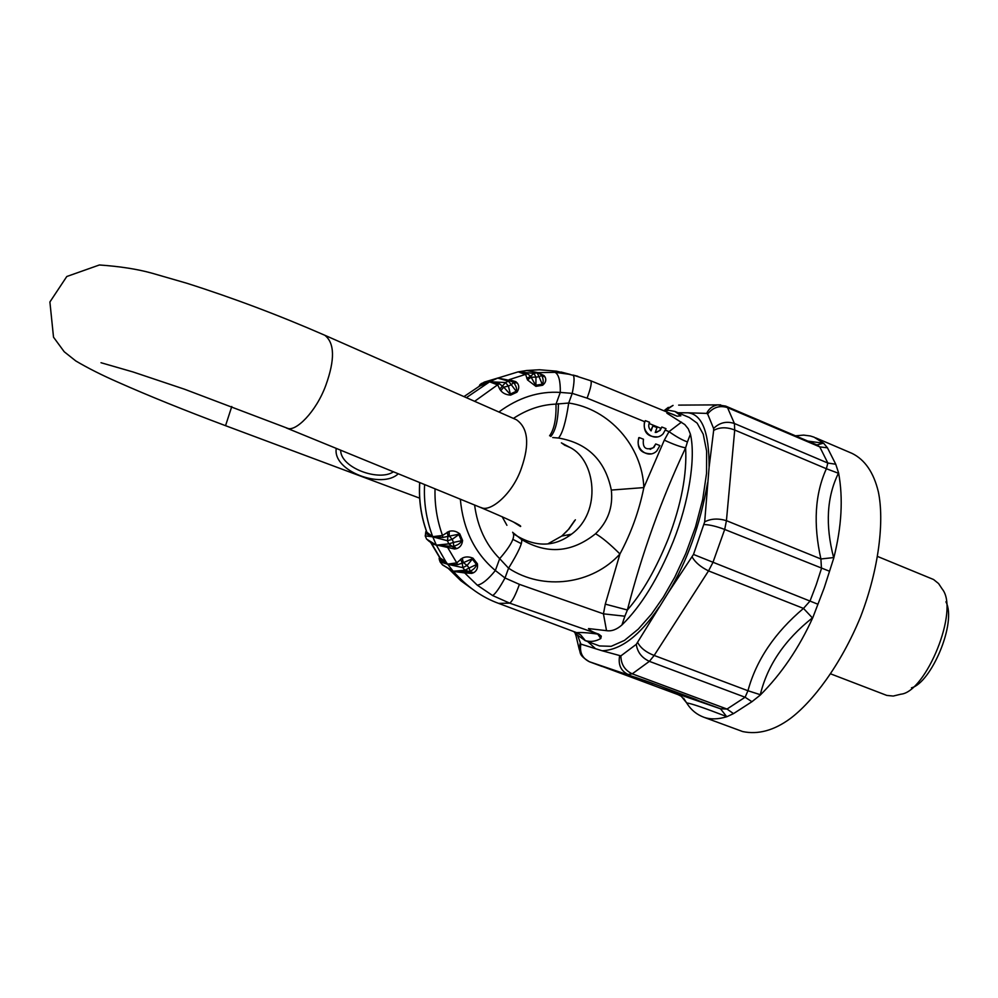 <?xml version="1.0" encoding="UTF-8"?>
<svg xmlns="http://www.w3.org/2000/svg" width="998" height="998" viewBox="0 0 998 998"><rect width="100%" height="100%" fill="white"/><g stroke="black" fill="none" stroke-linecap="round" stroke-linejoin="round"><path stroke-width="1.5" d="M945.917 601.819C957.107 622.69 931.059 682.857 911.473 687.822M877.778 556.547L933.567 579.514L938.582 583.556L942.224 589.045C959.764 610.177 925.795 692.138 900.882 694.196L893.235 696.055L886.81 695.419L830.823 673.924M815.615 437.823L852.043 453.379C864.929 459.716 873.687 472.503 878.327 491.74C884.328 520.045 879.375 568.049 860.538 616.951C840.628 665.279 812.547 701.918 790.154 718.66C773.949 730.486 758.131 734.79 742.674 731.559L703.952 717.288C710.539 719.595 718.211 719.383 726.943 716.676L733.505 713.62L751.931 701.706L760.189 695.144C781.471 673.887 799.024 648.014 812.834 617.55L824.223 587.822L833.754 558.094C841.676 526.744 843.285 498.339 838.582 472.877L835.75 464.232L827.467 447.84L823.662 443.262L814.094 437.174L810.276 435.964L803.664 435.103L795.481 435.814M659.291 687.684L701.07 701.744L695.257 699.199L649.274 682.121L600.484 665.753L678.116 694.658L681.285 696.28L686.886 703.016C690.604 703.266 703.84 707.769 726.594 716.539L720.481 708.78L727.018 709.054L745.094 697.24L747.951 690.741L760.301 694.695C767.362 665.417 784.727 639.818 812.409 617.899L803.49 608.406L810.014 601.046L816.189 584.853L821.466 568.523L820.905 558.967L833.629 557.583C825.184 525.048 826.781 496.942 838.42 473.252L826.381 468.736L827.841 463.047L819.77 446.879L816.925 444.946L823.288 443.199L807.893 441.104M686.749 703.004L681.285 696.28L678.116 694.658M446.418 545.931L452.393 546.455L448.788 543.885L453.479 542.425L452.181 539.382L447.441 540.741L448.788 543.885L436.363 545.145L446.418 545.931L447.628 547.44L454.564 548.987L452.406 546.455L453.641 546.218C457.733 545.12 460.377 543.374 461.563 540.966L458.693 534.242L442.788 537.448L442.501 535.452L432.708 536.662L442.788 537.448M454.564 548.987L456.622 548.638L453.641 546.218L453.479 542.425L462.585 540.467L459.766 533.855L452.181 539.382L449.175 535.776L449.225 531.323L442.501 535.452C437.062 520.357 434.567 504.813 435.041 488.833M456.622 548.638C460.14 547.465 462.124 544.746 462.585 540.467M447.316 532.059L448.002 536.188L447.441 540.741L432.82 536.862M459.766 533.855C456.336 531.173 452.818 530.325 449.225 531.323M527.431 373.776L530.674 376.246L533.93 373.364L535.963 377.169L539.057 376.67L537.136 372.853L533.93 373.364L518.261 371.855L527.431 373.776L509.18 379.652L515.879 381.71L517.301 383.045C519.359 385.802 519.222 388.858 516.902 392.202L510.602 395.133C506.31 394.859 503.054 393.374 500.834 390.68L503.703 387.149L510.04 394.16L516.44 391.191C517.051 388.684 516.116 385.802 513.633 382.546L508.968 380.313L497.703 378.117L518.024 371.892L526.869 370.483L538.134 372.828L526.695 370.507M510.602 395.133L508.406 386.064L511.288 384.729L508.481 381.149L511.076 380.899L513.059 381.91M516.902 392.202L511.288 384.729L513.633 382.546L517.301 383.045M515.866 381.71L513.197 382.022M518.261 371.855L525.697 374.599L527.493 379.914L531.136 377.182L535.589 385.29L542.438 384.18C543.623 381.997 543.399 379.09 541.764 375.485L541.427 374.899M527.493 379.914L535.901 386.351L535.963 377.169L531.136 377.182L530.674 376.246L526.782 378.367M535.901 386.351L542.638 385.265L539.057 376.67L541.764 375.485L545.133 377.082L544.035 375.597L541.378 374.961M542.638 385.265C545.669 382.745 546.492 380.013 545.133 377.082M544.035 375.597L537.922 372.653L526.882 370.483L539.444 369.759L556.447 371.156L573.438 375.385M466.353 397.666L489.606 381.847L480.45 385.727M479.077 386.476L479.976 384.579L484.354 382.084L497.865 378.03L489.619 381.847L499.25 383.656L503.703 387.149L508.406 386.064L505.487 382.533L499.761 389.183L497.765 384.929L489.606 381.847M489.619 381.847L481.323 383.481M463.958 396.605L482.284 384.255L489.769 381.76M482.284 384.255L479.626 386.164M655.723 443.948L653.89 447.491C645.831 450.709 642.363 447.952 643.461 439.207L639.281 437.586C633.955 447.915 648.101 459.903 656.859 450.871L659.903 445.557L655.723 443.948L653.353 447.591L650.16 449.362M639.281 437.586L638.757 437.698C636.587 448.152 640.629 453.529 650.858 453.841M657.308 436.85C647.39 437.062 643.124 431.972 644.508 421.618L645.394 420.657C639.98 431.124 654.551 443.112 663.183 433.718L665.99 428.641L661.824 427.032L660.95 428.342L649.049 423.476M645.394 420.657L649.573 422.279C648.089 425.497 648.588 428.367 651.095 430.887L652.867 425.971L650.721 430.55M656.459 432.408L659.578 430.55L660.95 428.342M652.867 425.971L657.008 427.568L655.237 432.496L660.115 430.437L661.824 427.032M498.888 412.012C518.449 397.553 538.908 391.029 560.29 392.414L556.023 404.115L568.71 403.03C609.329 408.906 642.176 446.193 643.847 487.585L611.325 490.068C613.184 507.134 607.919 521.692 595.557 533.743C571.829 552.705 547.166 554.626 521.542 539.506L513.309 532.907M664.319 440.13C673.338 444.347 680.436 446.917 685.614 447.84L687.435 441.914C682.407 440.168 676.27 436.737 669.009 431.635L664.319 440.13L643.847 487.585C639.144 510.864 631.173 532.982 619.945 553.977C609.903 543.985 601.769 537.248 595.557 533.743M685.614 447.84C661.237 499.686 641.826 553.753 627.393 610.003L605.287 604.127L603.441 613.845L624.86 616.203L627.393 610.003C642.338 592.912 655.985 569.11 668.323 538.621C681.335 504.402 687.098 474.137 685.614 447.84M605.287 604.127L619.945 553.977C592.388 584.479 543.299 591.103 508.568 568.199L499.674 558.655C511.487 545.045 515.804 536.238 512.648 532.246M492.65 595.557L509.691 603.141C512.273 601.432 515.504 595.17 519.409 584.354L505 577.979C499.611 587.884 495.507 593.735 492.65 595.557L477.281 585.177C482.096 584.354 488.122 579.476 495.357 570.507L499.674 558.655C485.864 544.733 477.506 526.857 474.599 505.025M597.814 633.93L509.691 603.141L498.626 603.378L576.632 632.645C581.385 632.283 588.408 632.757 597.715 634.079L598.7 634.129C593.261 632.37 589.868 630.524 588.508 628.578L606.522 630.661C611.574 631.46 616.714 629.563 621.929 624.973C641.227 606.098 658.356 578.191 673.313 541.278C688.608 503.017 696.03 457.808 690.416 434.192L688.271 428.828L684.815 424.574L666.876 413.184C667.363 412.299 670.768 413.297 677.106 416.191L680.873 415.817L674.972 411.463L668.323 410.24L663.857 410.752M567.001 531.086L561.724 536.076L548.176 543.685M521.38 543.698L512.935 539.394M568.186 536.475L567.525 534.94M575.384 519.796L568.673 529.402M565.043 445.432L562.323 443.499M561.387 442.863L570.195 447.566C595.307 459.941 602.405 511.612 571.53 534.155C553.878 547.453 534.629 547.403 513.77 534.005M471.493 588.483L460.901 580.774L448.439 568.536M473.651 572.69L464.918 570.282L453.192 571.23L463.109 571.804L464.669 572.927L471.742 573.388L473.651 572.69C476.757 570.906 478.005 567.937 477.406 563.783L473.052 558.219C469.072 556.535 465.48 556.51 462.249 558.156L456.76 562.86L447.628 547.44L431.897 543.96L440.193 558.094L445.832 561.662L447.715 564.294L462.835 567.637L464.918 570.282L469.085 568.012L467.089 565.467L462.835 567.637L462.261 563.146L457.521 564.693L456.76 562.86L447.566 564.12L439.906 557.67M477.406 563.783L476.545 564.506L472.116 558.868L462.261 563.146L460.577 559.179M473.052 558.219L467.089 565.467L463.297 562.548L462.249 558.156M436.363 545.145L445.832 561.662M446.53 567.375L453.192 571.23M442.089 564.406L444.048 565.866M453.142 571.218L442.239 564.594L440.23 562.049L439.681 557.333M441.553 560.776L440.842 559.03L447.678 564.282L441.553 560.776L430.687 542.475L436.425 545.32L432.708 536.662L427.132 534.204L426.221 531.123M447.715 564.294L457.521 564.693M470.17 571.318C473.863 569.359 475.984 567.089 476.545 564.506L469.085 568.012L470.17 571.318M471.755 573.388L469.197 571.729M477.281 585.177L464.669 572.927L453.292 571.392L448.564 568.81M463.109 571.804L468.324 571.842M447.566 564.12L453.292 571.38M498.626 603.378C482.109 597.428 467.002 586.762 453.292 571.392M521.542 539.506C522.815 542.575 518.486 552.131 508.568 568.199L505 577.979L495.357 570.507C474.799 553.279 463.122 529.501 460.328 499.187M552.692 437.536L558.493 438.035C587.622 443.037 605.237 460.39 611.325 490.068M537.386 372.666L555 372.329C558.743 374.337 560.502 381.024 560.29 392.414L572.228 393.374L568.71 403.03C565.891 421.904 562.485 433.569 558.493 438.035M513.409 418.411C527.131 409.392 541.328 404.627 556.023 404.115C556.323 418.948 554.177 429.502 549.574 435.789M644.508 421.618L587.098 398.14L572.228 393.374C574.374 382.658 574.636 376.545 573.014 375.048L577.83 376.296M587.098 398.14C590.828 387.997 592.026 382.197 590.679 380.737L573.002 375.048M555 372.329L570.295 374.437L561.113 372.029M541.44 374.911L538.147 372.828L541.128 374.574M507.308 379.914L497.865 378.03M500.834 390.68L499.761 389.183M426.495 538.92L429.215 541.415M429.901 541.852L430.687 542.475M431.922 544.085L431.535 543.361L433.955 544.347L426.57 539.082L425.31 536.063L426.321 530.886M424.612 484.554C423.601 502.144 426.308 519.509 432.708 536.662L426.795 532.208L426.084 530.025M665.479 430.188L669.009 431.635L681.497 422.117M687.435 441.914L690.416 434.192M624.86 616.203L621.929 624.973M519.409 584.354L603.441 613.845L606.522 630.661M597.715 634.079L600.784 638.52L601.283 636.138L598.7 634.129M576.632 632.645L580.574 634.84L585.327 640.616L580.624 634.853L576.632 632.645L580.674 634.878L585.364 640.629C590.554 642.138 595.694 641.44 600.784 638.52M573.862 631.597L575.996 634.117L585.327 640.616M664.843 411.164L668.323 410.24M584.84 640.466L599.524 645.955L611.175 646.317L624.474 640.392L638.271 629.139L651.507 614.107L663.42 597.029L674.748 577.231L685.776 553.553L695.469 527.044L702.692 499.549L706.534 473.489L706.634 451.171L703.241 434.217L697.153 423.14L689.344 417.513L674.972 411.463M659.042 607.196C639.88 635.551 620.893 650.06 602.106 650.746L620.881 655.886L636.287 644.334L668.286 592.662L693.485 554.451L704.675 521.879L709.104 467.301L713.657 430.425L713.607 428.466L707.632 413.97C713.146 407.271 719.77 405.151 727.53 407.621L725.696 406.099L717.774 404.876L720.693 404.876M707.632 413.97L706.646 413.397C708.867 408.669 712.584 405.837 717.774 404.876L678.652 405.113M706.646 413.397L687.597 412.798C702.056 413.995 709.229 432.146 709.104 467.226M713.657 430.425C719.72 427.069 726.744 426.932 734.715 430.026L734.403 423.489L727.53 407.621L819.77 446.879L827.467 447.84M704.675 521.879C710.9 518.598 718.161 518.187 726.432 520.669L734.715 430.026L826.381 468.736C814.942 493.96 813.12 524.037 820.905 558.967L726.432 520.669L724.698 529.451L829.563 571.255M707.57 482.832C700.147 524.998 687.061 561.587 668.323 592.612M692.125 556.984C695.257 562.41 700.721 567.051 708.53 570.893L712.909 562.51L724.698 529.451C716.552 526.37 709.703 524.723 704.164 524.549M637.685 642.525C640.629 648.039 646.118 652.343 654.164 655.449L708.53 570.893L803.49 608.406C774.772 632.67 756.259 660.115 747.951 690.741L654.164 655.449L649.386 661.35L745.094 697.24L751.931 701.706M619.596 656.098C618.074 664.818 620.906 670.955 628.104 674.486L632.245 673.837L649.386 661.35C641.751 657.807 637.385 652.131 636.287 644.334M640.042 678.927L646.18 681.035M635.052 677.168L656.759 684.902M602.081 650.733L595.519 648.7L587.697 641.527M577.854 636.05L580.861 644.097L595.519 648.7M580.861 644.097C579.451 652.418 582.321 658.306 589.469 661.774L601.944 666.402M589.207 661.674L641.115 679.314M665.691 410.452L673.051 405.4L664.668 410.19L668.323 407.359M687.597 412.798L678.066 412.773M678.74 413.047L680.386 412.748M687.086 703.615C691.265 710.127 696.891 714.68 703.952 717.288M683.618 698.226L686.686 703.004M340.667 450.198C340.468 467.887 379.153 481.772 393.424 471.792M398.227 473.763C382.434 489.419 332.334 471.268 336.264 448.389M700.983 701.544L720.481 708.78L659.391 687.709M432.77 536.862L425.185 535.876M497.703 378.117L508.481 381.149L505.487 382.533L489.818 381.76M451.358 546.43L449.574 543.81M447.678 564.282L440.081 561.837M441.902 559.354L441.029 558.618M558.431 403.641C558.231 419.796 555.686 430.737 550.796 436.475M474.636 401.308L499.25 383.656M436.313 545.133L426.608 539.107L425.26 536.038L425.822 531.585M427.132 534.204L426.882 532.271C421.069 516.116 418.698 499.561 419.771 482.583M713.607 428.466C719.57 422.591 726.507 420.931 734.403 423.489L827.841 463.047L835.75 464.232M693.485 554.451L817.961 604.252M620.881 655.886C620.993 664.306 624.785 670.282 632.245 673.837L727.018 709.054L733.505 713.62M668.211 689.156L667.687 690.641M652.255 683.493L651.794 684.765M580.162 643.311L579.164 649.112L581.16 654.651M575.11 633.094L575.734 635.065M419.647 498.152L225.548 425.684L231.773 406.51M101.01 362.723L132.971 371.942L184.593 389.245L287.524 428.279C295.408 431.947 315.917 412.436 325.847 385.265C335.041 359.679 334.692 343.013 324.799 335.253L516.415 419.734C528.092 427.893 529.788 443.973 521.48 468C512.747 493.985 490.417 512.236 481.435 507.683L480.088 507.271C508.88 519.434 522.366 525.846 520.532 526.507L513.321 521.929M479.028 386.5L479.976 384.579L483.781 383.793L479.963 385.989M571.53 534.155L561.724 536.076L568.436 529.476L574.648 520.544M564.619 445.12L570.195 447.566M453.229 571.318L442.613 564.993L440.205 562.024C439.07 559.304 438.883 557.795 439.631 557.508M506.922 525.31L502.131 516.677M425.809 531.597L426.633 533.144L426.795 532.208C420.981 516.253 418.599 499.686 419.671 482.533M677.031 416.166L590.679 380.737M575.996 634.117L576.395 632.732L580.524 634.803M663.907 410.739L667.163 410.652M575.497 633.543L579.164 649.112C580.973 653.154 578.304 654.9 589.444 661.774L601.994 666.427M725.683 406.099L816.925 444.946M225.548 425.684C184.381 410.265 148.378 395.707 117.552 382.009C101.796 375.111 87.874 368.087 75.773 360.939L64.221 351.758L53.518 337.187L49.9 301.982L66.791 276.508L99.363 264.981C120.047 266.404 137.687 269.173 152.307 273.277L186.713 283.22C233.021 297.94 279.041 315.281 324.799 335.253M286.339 427.955L480.088 507.271"/></g></svg>
